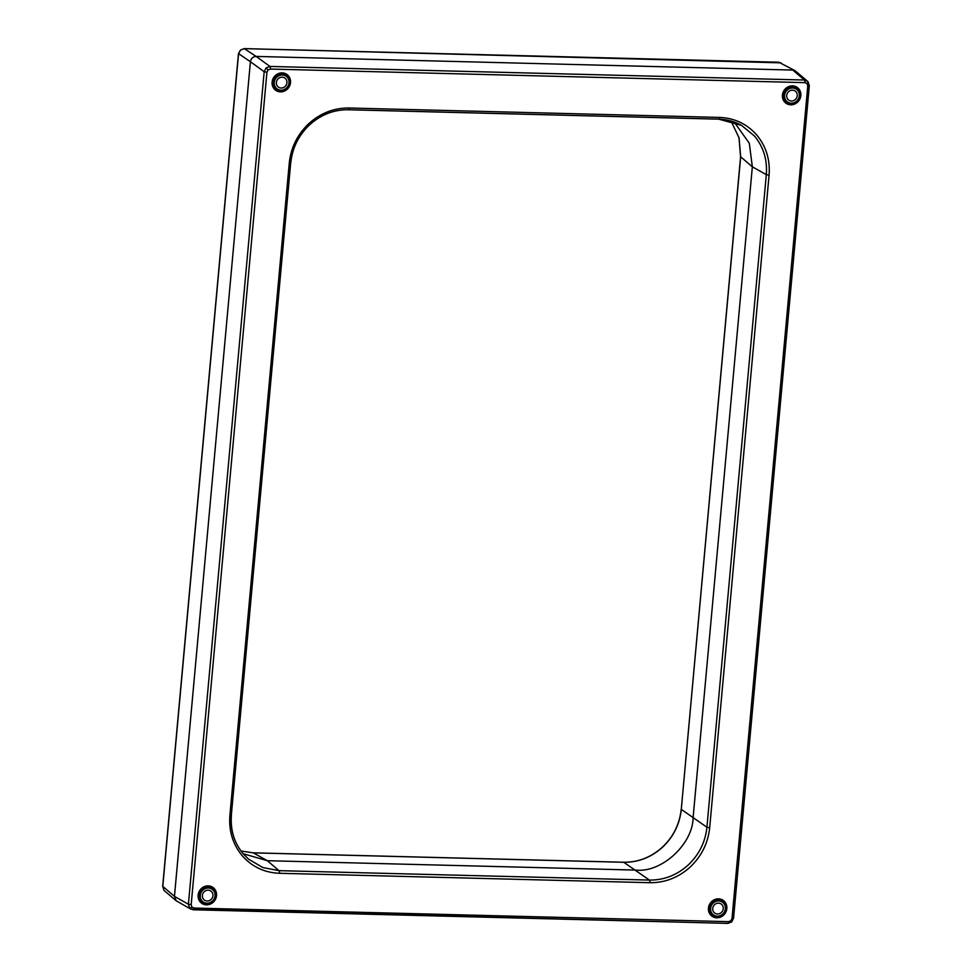 <?xml version="1.0" encoding="UTF-8"?>
<svg xmlns="http://www.w3.org/2000/svg" width="972" height="972" viewBox="0 0 972 972"><rect width="100%" height="100%" fill="white"/><g stroke="black" fill="none" stroke-linecap="round" stroke-linejoin="round"><path stroke-width="1.46" d="M281.151 88.027A5.54 5.152 124.8 0 0 284.808 78.052A5.54 5.152 124.8 0 0 276.716 81.016A5.54 5.152 124.8 0 0 281.151 88.027M282.342 75.026A7.764 7.217 124.8 0 0 277.227 88.987A7.764 7.217 124.8 0 0 288.55 84.843A7.764 7.217 124.8 0 0 282.342 75.026A7.764 7.217 124.8 0 0 277.227 88.987A7.764 7.217 124.8 0 0 288.55 84.843A7.764 7.217 124.8 0 0 282.342 75.026M208.348 888.007A7.764 7.217 -55.2 0 1 214.569 897.824A7.764 7.217 -55.2 0 1 203.233 901.967A7.764 7.217 -55.2 0 1 208.348 888.007A7.764 7.217 124.8 0 0 203.233 901.967A7.764 7.217 124.8 0 0 214.569 897.824A7.764 7.217 124.8 0 0 208.348 888.007M206.878 904.264A8.87 8.25 -55.2 0 1 199.248 895.382A8.87 8.25 -55.2 0 1 208.458 886.914A8.87 8.25 -55.2 0 1 216.076 895.807A8.87 8.25 -55.2 0 1 206.878 904.264M206.465 904.847A9.708 9.015 -55.2 0 1 198.118 895.127A9.708 9.015 -55.2 0 1 208.19 885.869A9.708 9.015 -55.2 0 1 216.537 895.589A9.708 9.015 -55.2 0 1 206.465 904.847M280.859 91.283A8.87 8.25 124.8 0 0 290.069 82.827A8.87 8.25 124.8 0 0 282.439 73.933A8.87 8.25 124.8 0 0 273.229 82.401A8.87 8.25 124.8 0 0 280.859 91.283M280.446 91.866A9.708 9.015 124.8 0 0 290.519 82.608A9.708 9.015 124.8 0 0 282.172 72.888A9.708 9.015 124.8 0 0 272.111 82.146A9.708 9.015 124.8 0 0 280.446 91.866M717.287 916.146A7.764 7.217 124.8 0 0 722.403 902.186A7.764 7.217 124.8 0 0 711.079 906.329A7.764 7.217 124.8 0 0 717.287 916.146A7.764 7.217 124.8 0 0 722.403 902.186A7.764 7.217 124.8 0 0 711.079 906.329A7.764 7.217 124.8 0 0 717.287 916.146M718.77 899.89A8.87 8.25 124.8 0 0 709.56 908.346A8.87 8.25 124.8 0 0 717.19 917.24A8.87 8.25 124.8 0 0 726.4 908.784A8.87 8.25 124.8 0 0 718.77 899.89M718.502 898.845A9.708 9.015 124.8 0 0 708.442 908.091A9.708 9.015 124.8 0 0 716.777 917.811A9.708 9.015 124.8 0 0 726.849 908.565A9.708 9.015 124.8 0 0 718.502 898.845M791.281 103.166A7.764 7.217 -55.2 0 1 785.06 93.348A7.764 7.217 -55.2 0 1 796.396 89.205A7.764 7.217 -55.2 0 1 791.281 103.166A7.764 7.217 124.8 0 0 796.396 89.205A7.764 7.217 124.8 0 0 785.06 93.348A7.764 7.217 124.8 0 0 791.281 103.166M792.751 86.909A8.87 8.25 -55.2 0 1 800.381 95.803A8.87 8.25 -55.2 0 1 791.184 104.259A8.87 8.25 -55.2 0 1 783.553 95.365A8.87 8.25 -55.2 0 1 792.751 86.909M792.496 85.864A9.708 9.015 -55.2 0 1 800.831 95.584A9.708 9.015 -55.2 0 1 790.771 104.83A9.708 9.015 -55.2 0 1 782.424 95.11A9.708 9.015 -55.2 0 1 792.496 85.864M189.613 908.091L193.185 909.768A2.223 0.705 91.5 0 0 193.306 909.816A2.223 0.705 91.5 0 0 194.035 908.067L191.885 907.058A2.223 0.802 139.4 0 1 189.613 908.091L188.41 904.227L191.18 904.725L266.935 72.232L268.078 69.948L266.073 67.931L264.177 71.721L266.935 72.232M807.781 85.973L809.312 85.706L808.048 81.709L804.464 80.02A2.223 0.705 91.5 0 1 804.925 82.644L807.064 83.653L807.781 85.973L732.013 918.479L733.459 918.078M807.064 83.653A2.223 0.802 -40.6 0 0 808.072 81.745A2.223 0.802 -40.6 0 0 808.048 81.709L795.072 70.689L778.815 62.232A2.223 0.705 -88.5 0 0 778.693 62.184A2.223 0.705 -88.5 0 0 778.572 62.22M719.499 117.418L349.094 108.001C334.064 107.868 320.675 113.044 308.914 123.529C297.468 134.367 290.92 147.513 289.279 162.968L229.89 815.544C228.724 831.011 232.855 844.425 242.283 855.797C252.076 866.83 264.469 872.649 279.45 873.281L649.855 882.698C664.884 882.831 678.286 877.667 690.035 867.182C701.48 856.344 708.029 843.198 709.682 827.743L769.071 175.167C770.237 159.7 766.106 146.274 756.678 134.914C746.885 123.881 734.492 118.049 719.499 117.418A2.223 0.705 91.5 0 1 718.77 119.167A2.223 0.705 91.5 0 1 718.648 119.131L741.49 125.364L754.406 135.946C763.47 146.881 767.443 159.785 766.313 174.656L706.923 827.233C705.344 842.092 699.05 854.74 688.042 865.165C676.731 875.237 663.852 880.207 649.393 880.073L279 870.657L262.792 867.522L248.553 859.139L243.255 853.853C234.191 842.918 230.218 830.015 231.336 815.144L290.725 162.567M741.49 125.364L741.49 125.364C734.504 121.464 726.934 119.41 718.77 119.167L348.365 109.763A2.223 0.705 91.5 0 1 348.243 109.715M795.072 70.689L778.815 62.232L244.288 48.636L240.424 50.131L238.541 53.922L162.774 886.428L163.928 890.255A2.223 0.802 139.4 0 1 163.891 890.218L162.798 886.172M240.424 50.131L238.444 53.788L162.689 886.294L174.45 896.378L250.412 61.71L238.565 53.667M734.176 122.022L749.303 143.249L752.34 166.807L740.579 156.723L738.999 137.745L731.017 121.014L739.085 137.878L740.664 156.857L681.275 809.433C679.695 824.292 673.389 836.928 662.382 847.353C651.082 857.438 638.203 862.407 623.757 862.286L253.352 852.869L240.995 850.998L253.23 852.833A2.223 0.705 -88.5 0 0 253.109 852.857M240.327 50.216L244.166 48.6A2.223 0.705 -88.5 0 1 244.288 48.636L256.158 56.425L792.788 70.069L804.464 80.02L269.937 66.436L266.073 67.931M769.071 175.167L766.313 174.656L752.34 166.807L693.145 817.233C693.06 844.109 661.434 873.16 635.627 870.074L267.324 860.706L243.121 853.695M268.078 69.948L270.386 69.061A2.223 0.705 91.5 0 0 269.937 66.436L256.158 56.425C252.951 56.692 251.043 58.454 250.412 61.71L264.177 71.721L188.41 904.227L174.45 896.378L176.175 900.777L190.901 909.16M781.087 62.84L244.166 48.6A2.223 0.705 -88.5 0 0 244.033 48.636M732.013 918.479L730.883 920.751L728.563 921.65A2.223 0.705 91.5 0 1 727.834 923.4A2.223 0.705 91.5 0 1 727.712 923.364L193.428 909.78M791.475 101.003A5.54 5.152 124.8 0 0 795.132 91.028A5.54 5.152 124.8 0 0 787.041 93.992A5.54 5.152 124.8 0 0 791.475 101.003M207.17 901.008A5.54 5.152 124.8 0 0 210.827 891.032A5.54 5.152 124.8 0 0 202.735 893.997A5.54 5.152 124.8 0 0 207.17 901.008M717.482 913.984A5.54 5.152 124.8 0 0 721.139 904.009A5.54 5.152 124.8 0 0 713.047 906.973A5.54 5.152 124.8 0 0 717.482 913.984M730.883 920.751L731.576 921.869M649.855 882.698A2.223 0.705 91.5 0 0 649.393 880.073L623.757 862.286A2.223 0.705 -88.5 0 0 623.635 862.237L253.23 852.833A2.223 0.705 -88.5 0 1 253.352 852.869L267.324 860.706L279 870.657A2.223 0.705 91.5 0 1 279.45 873.281M623.502 862.273A2.223 0.705 -88.5 0 1 623.635 862.237C638.057 862.395 650.924 857.413 662.248 847.305C673.304 836.868 679.622 824.195 681.19 809.299L706.923 827.233L709.682 827.743M289.279 162.968L290.81 162.701C292.378 147.805 298.696 135.132 309.752 124.695C321.076 114.587 333.943 109.605 348.365 109.763A2.223 0.705 91.5 0 0 349.094 108.001M740.579 156.723L681.299 809.19M728.563 921.65L194.035 908.067M270.386 69.061L804.925 82.644M191.885 907.058L191.18 904.725M348.498 109.727L718.648 119.131M229.89 815.544L231.421 815.277C230.291 830.149 234.24 843.016 243.292 853.89L248.553 859.139M190.913 909.16L727.834 923.4L731.709 921.918L733.556 918.212L809.312 85.706L807.513 81.186M164.487 890.814L176.175 900.777"/></g></svg>
